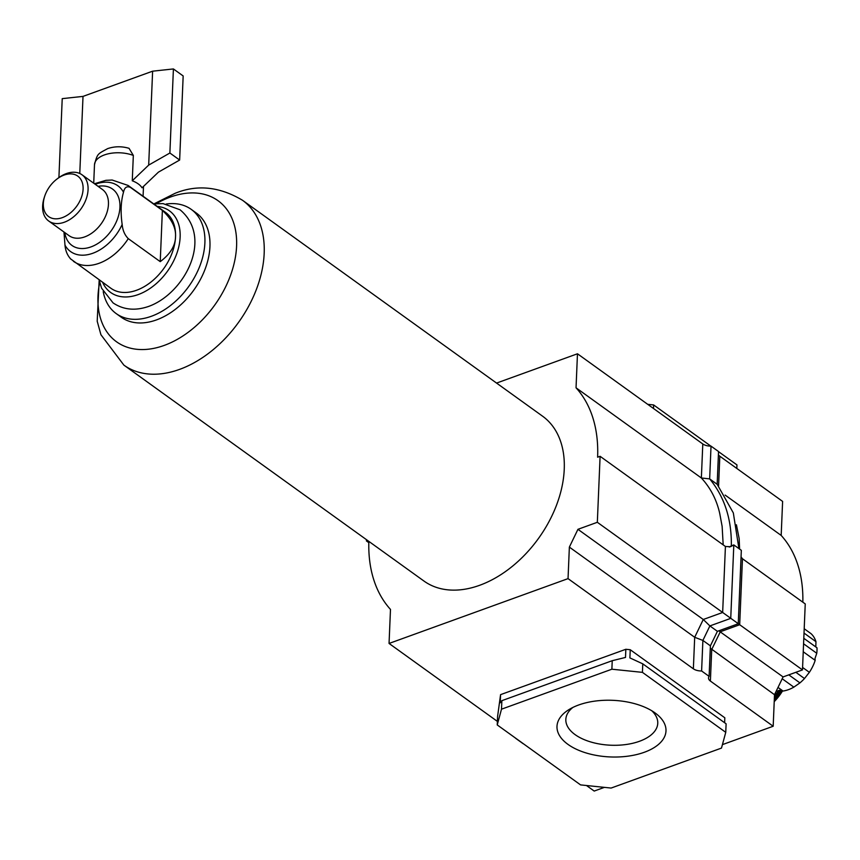 <?xml version="1.0" encoding="UTF-8"?>
<svg xmlns="http://www.w3.org/2000/svg" width="860" height="860" viewBox="0 0 860 860"><rect width="100%" height="100%" fill="white"/><g stroke="black" fill="none" stroke-linecap="round" stroke-linejoin="round"><path stroke-width="1.29" d="M166.26 204.024A64.21 43.054 125.7 0 1 191.178 209.335L196.252 212.99A64.21 43.054 125.7 0 1 205.282 268.664A64.21 43.054 125.7 0 1 156.445 319.92A64.21 43.054 125.7 0 1 121.249 317.222L116.175 313.577A64.21 43.054 125.7 0 1 103.221 291.626M242.509 200.273L542.574 416.186A101.544 68.091 125.7 0 1 556.861 504.25A101.544 68.091 125.7 0 1 479.622 585.305A101.544 68.091 125.7 0 1 423.948 581.038L123.883 365.124A101.544 68.091 125.7 0 0 179.568 369.392A101.544 68.091 125.7 0 0 256.796 288.337A101.544 68.091 125.7 0 0 242.509 200.273C219.623 186.609 197.155 184.287 175.107 193.306L153.994 203.863M191.178 209.335A64.21 43.054 125.7 0 1 200.219 265.02A64.21 43.054 125.7 0 1 151.381 316.276A64.21 43.054 125.7 0 1 116.175 313.577M102.619 282.317A50.299 33.723 -54.3 0 0 138.224 294.571A50.299 33.723 -54.3 0 0 178.987 245.885A50.299 33.723 -54.3 0 0 157.24 206.422M70.273 258.656L110.929 288.293A46.752 31.347 -54.3 0 0 136.557 290.261A46.752 31.347 -54.3 0 0 175.526 236.833A46.752 31.347 -54.3 0 0 165.539 212.388L128.054 185.427A46.752 31.347 -54.3 0 1 130.408 187.394L162.379 210.399C171.721 219.085 176.106 227.9 175.526 236.833C175.354 245.799 170.258 254.065 160.239 261.644L128.269 238.639C124.721 235.049 122.69 230.319 122.163 224.449C120.432 212.141 120.884 201.401 123.507 192.221C124.496 187.437 126.796 185.825 130.408 187.394M44.72 196.188L44.215 197.703A28.487 19.103 -54.3 0 0 48.719 221.02A28.487 19.103 -54.3 0 0 64.339 222.224A28.487 19.103 -54.3 0 0 86 199.477A28.487 19.103 -54.3 0 0 81.99 174.774A28.487 19.103 -54.3 0 0 66.37 173.58A28.487 19.103 -54.3 0 0 58.459 177.923L57.179 178.88A24.94 16.716 -54.3 0 0 44.72 196.188A24.94 16.716 -54.3 0 0 62.318 217.644A24.94 16.716 -54.3 0 0 83.097 189.157A24.94 16.716 -54.3 0 0 64.102 175.075A24.94 16.716 -54.3 0 0 57.179 178.88M58.91 177.59L62.221 98.642L83.011 96.395L152.618 71.186L173.408 68.94L183.169 75.959L179.643 160.046L158.444 172.129L142.029 187.802A24.94 12.954 -177.6 0 0 138.234 183.9A24.94 12.954 -177.6 0 0 132.268 180.783L133.332 155.424L129.043 148.318C121.776 146.178 114.649 146.275 107.65 148.619C97.793 154.101 97.502 153.048 94.493 164.701A24.94 12.954 2.4 0 1 104.393 154.94A24.94 12.954 2.4 0 1 133.332 155.424M63.973 232.006L64.984 245.154C65.521 251.034 67.553 255.764 71.09 259.354M162.379 210.399L160.239 261.644M173.408 68.94L169.882 153.016L179.643 160.046M152.618 71.186L148.683 165.099L169.882 153.016M83.011 96.395L79.776 173.494M132.268 180.783L148.683 165.099M651.805 710.779A46.01 23.897 2.4 0 1 657.771 722.765A46.01 23.897 2.4 0 1 626.392 744.47A46.01 23.897 2.4 0 1 575.103 734.633A46.01 23.897 2.4 0 1 565.869 718.906A46.01 23.897 2.4 0 1 572.824 707.468M654.997 712.875A54.545 28.337 2.4 0 1 655.481 713.23A54.545 28.337 2.4 0 1 644.011 752.382A54.545 28.337 2.4 0 1 567.987 744.394A54.545 28.337 2.4 0 1 568.944 709.607A54.545 28.337 2.4 0 1 654.997 712.875M497.392 721.4L389.053 643.452L390.483 609.417A150.855 101.157 125.7 0 1 368.854 541.402M368.822 542.66L366.425 540.929L366.467 539.682M496.564 383.076L577.468 353.783L576.039 387.806L701.362 477.988C710.478 487.846 716.584 499.617 719.702 513.312L722.131 526.363L723.185 544.864M576.039 387.806A150.855 101.157 125.7 0 1 597.614 457.197L600.097 456.305L597.334 522.289L577.942 529.319L569.363 547.1L568.041 578.63L389.053 643.452M722.421 744.631L773.183 726.249L774.505 694.708L783.084 676.928L802.477 669.908L597.334 522.289M577.468 353.783L702.792 443.964L701.362 477.988L709.661 478.891C724.486 496.811 731.72 519.117 731.333 545.821L733.817 544.917L741.331 550.325L738.245 623.769L717.401 631.315L709.887 625.919L703.265 619.49L577.942 529.319M725.13 495.091L781.181 535.425L782.611 501.401L719.82 456.219A9.352 4.859 -177.6 0 1 718.401 454.768M717.401 631.315L710.392 645.838L702.889 640.431L709.887 625.919L730.742 618.361L733.817 544.917L730.505 546.723L725.421 546.476L600.097 456.305M773.183 726.249L710.392 681.066A9.352 4.859 2.4 0 1 708.511 677.97A9.352 4.859 2.4 0 1 709.113 676.379L701.609 670.972L702.889 640.431L694.687 637.282L569.363 547.1M701.609 670.972A9.352 4.859 2.4 0 1 693.364 668.811L568.041 578.63M781.181 535.425A150.855 101.157 125.7 0 1 802.842 602.193M802.477 669.908L805.239 603.913L742.459 558.742L741.051 556.861M586.488 785.513L594.196 791.06L604.408 787.362M710.865 446.125L653.621 404.942L653.482 408.478M736.816 468.442L736.955 464.905L718.53 451.65M647.72 404.329L653.621 404.942M725.754 732.333L721.486 748.082L611.116 788.061L580.575 784.9L497.241 724.937L497.596 716.423L500.574 694.643L625.843 649.279L630.24 649.73L629.896 657.9L642.775 663.845L642.42 672.359L725.754 732.333L726.109 723.808L642.775 663.845M500.574 694.643L500.23 702.813L501.864 700.674L612.234 660.695L625.5 657.438L625.843 649.279M642.42 672.359L611.879 669.209L612.234 660.695M501.864 700.674L501.498 709.188L611.879 669.209M501.498 709.188L497.241 724.937M739.589 549.078L739.17 538.629L736.418 524.772M783.084 676.928L718.766 630.821M702.792 443.964A9.352 4.859 -177.6 0 0 711.026 446.125L718.541 451.532L717.165 484.298L733.333 512.925L738.912 548.583M367.607 540.499L366.425 540.929M724.614 722.733L724.819 717.788L630.24 649.73M774.505 694.708L710.295 648.193M515.721 738.235A9.352 4.859 2.4 0 1 515.656 738.321L523.17 743.717A9.352 4.859 2.4 0 1 523.332 743.717M710.392 645.838L709.113 676.379M731.333 545.821L729.28 547.078M711.026 446.125L709.661 478.891L717.165 484.298M803.799 638.303L816.989 647.795A34.282 22.994 125.7 0 1 817 650.493A34.282 22.994 125.7 0 1 816.763 653.278L803.573 643.785M803.24 651.762L815.172 660.362L815 658.47L816.763 653.278M815.172 660.362A34.282 22.994 125.7 0 1 809.367 672.316L802.573 667.435M795.844 672.305L804.487 678.529L809.367 672.316M804.487 678.529A34.282 22.994 125.7 0 1 799.929 682.883L788.792 674.863M782.202 678.755L793.845 687.14L799.929 682.883M793.845 687.14A34.282 22.994 125.7 0 1 783.062 691.042L778.02 687.419M776.472 690.644L777.15 691.128L781.321 689.795M777.15 691.128A34.282 22.994 125.7 0 1 776.3 690.999M815.807 646.946L815.957 641.667L804.014 633.078M804.197 628.735L810.98 633.616A34.282 22.994 125.7 0 1 815.957 641.667M156.434 203.605A86.892 58.265 125.7 0 1 170.387 197.058A86.892 58.265 125.7 0 1 236.586 246.143A86.892 58.265 125.7 0 1 164.174 345.43A86.892 58.265 125.7 0 1 99.695 282.445M64.984 245.154A40.506 27.165 -54.3 0 0 92.794 253.27A40.506 27.165 -54.3 0 0 122.163 224.449M73.444 261.322A46.752 31.347 -54.3 0 0 99.083 263.289A46.752 31.347 -54.3 0 0 128.269 238.639M123.507 192.221A40.506 27.165 -54.3 0 0 95.696 184.104A40.506 27.165 -54.3 0 0 95.213 184.287M64.79 232.587A34.733 23.284 -54.3 0 0 90.999 246.895A34.733 23.284 -54.3 0 0 119.744 209.722A34.733 23.284 -54.3 0 0 98.072 186.34M48.719 221.02L69.101 235.694A28.487 19.103 -54.3 0 0 84.721 236.887A28.487 19.103 -54.3 0 0 106.382 214.151A28.487 19.103 -54.3 0 0 102.372 189.447L81.99 174.774M725.421 546.476L722.658 612.471L703.265 619.49L694.687 637.282L693.364 668.811M718.573 485.9L719.82 456.219M742.459 558.742L739.686 624.726L720.304 631.756L711.714 649.537L710.392 681.066M781.579 689.978A41.85 28.058 125.7 0 1 774.301 699.696M782.643 690.752A39.689 26.617 125.7 0 1 774.215 701.653M778.622 690.44A40.205 26.961 125.7 0 1 774.451 696.095M780.375 689.924A41.312 27.703 125.7 0 1 774.365 698.04M779.934 690.021A40.828 27.38 125.7 0 1 774.387 697.524M99.18 280.059L97.201 321.221L100.921 334.723L123.883 365.124M99.126 279.801L101.566 288.164L113.047 302.881C123.442 309.901 135.407 311.051 148.952 306.31C184.61 293.26 213.656 237.876 180.041 209.775L163.056 203.605L153.746 203.906M143.502 186.405L143.082 196.23M94.428 183.728L105.92 180.331L112.144 180.03L128.054 185.427M94.493 164.701L93.719 183.212M774.215 701.695L782.675 690.774"/></g></svg>
